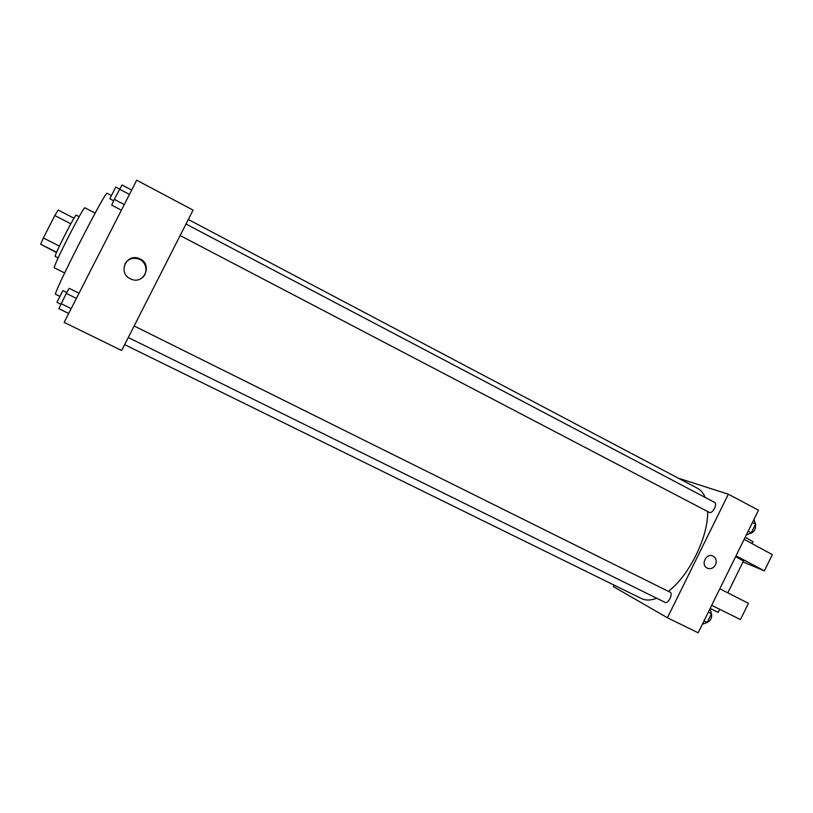 <?xml version="1.0" encoding="UTF-8"?>
<svg xmlns="http://www.w3.org/2000/svg" width="813" height="813" viewBox="0 0 813 813"><rect width="100%" height="100%" fill="white"/><g stroke="black" fill="none" stroke-linecap="round" stroke-linejoin="round"><path stroke-width="1.22" d="M59.41 246.095L43.353 237.965L54.817 215.567L58.14 210.039L74.034 218.219M56.514 252.548L40.65 244.215L43.353 237.965M56.625 252.274L40.65 244.215M58.15 257.924L55.264 256.471C53.312 256.959 75.538 213.341 76.29 215.201L79.166 216.685M70.822 223.778L54.817 215.567M64.654 272.955L54.42 267.833C51.656 268.707 84.064 205.1 84.979 207.843L95.151 213.108M59.735 296.328L55.691 294.326C51.514 296.542 106.493 188.616 107.164 193.301L111.279 195.455M64.156 322.365L136.706 180.191L193.077 210.11L121.665 350.525L64.156 322.365M130.232 278.717C117.499 272.904 126.422 252.904 139.206 258.585C153.301 263.625 144.267 285.515 130.781 278.981L130.232 278.717M124.887 264.012C128.159 258.869 132.804 257.213 138.82 259.052C147.336 262.03 148.555 274.682 140.74 278.727M188.311 219.48L697.524 488.318C700.847 490.087 703.397 493.125 705.176 497.444M707.625 511.54C708.448 536.55 689.251 575.655 668.377 591.346M656.711 598.256C650.746 600.502 645.634 600.594 641.376 598.52L124.663 344.631M128.281 337.517L665.125 602.403C668.195 604.242 673.367 593.602 670.095 592.199L134.145 325.972M185.994 224.032L714.617 502.414C717.818 503.765 712.564 513.907 709.424 512.464L180.14 235.557M614.1 585.116L613.368 586.61L667.422 617.758L728.346 494.192L678.337 478.196M667.422 617.758L698.154 632.809L758.499 510.198L728.346 494.192M715.491 564.852C713.438 568.257 710.725 569.364 707.34 568.185C700.288 565.198 706.101 552.545 712.92 556.051C716.121 558.013 716.975 560.95 715.491 564.852C716.975 560.95 716.121 558.013 712.91 556.051C706.101 552.545 700.288 565.198 707.34 568.185C710.714 569.364 713.438 568.257 715.491 564.852M743.478 560.97L735.653 556.62M743.021 561.895L764.383 570.858L736.06 555.807M719.82 588.795L748.427 603.327L740.44 619.587L711.69 605.309M710.156 608.439L718.174 612.402L719.708 609.293M744.169 539.324L772.35 554.639L764.383 570.858M752.95 541.722L745.206 537.22M68.698 313.472L58.851 308.635L66.29 293.391L69.207 288.341L79.024 293.229M71.178 308.605L61.077 303.615M76.392 298.401L66.29 293.391M66.798 292.517L62.916 290.597L56.93 302.314L60.802 304.225M121.391 210.201L111.686 205.13L114.308 199.348L122.001 184.947L131.676 190.049M124.267 204.561L114.308 199.348M129.45 194.409L119.501 189.175M119.572 189.053L115.771 187.051L109.816 198.748L113.657 200.77M702.361 624.262L707.147 622.504L711.466 613.713L710.054 608.632M707.147 622.504L703.997 620.949M711.466 613.713L708.326 612.159M711.182 612.677C712.544 617.23 711.009 620.573 706.568 622.707M746.263 535.066L751.253 532.85L755.562 524.1L753.925 519.507M751.253 532.85L748.153 531.224M755.562 524.1L752.462 522.474M755.501 524.233C755.958 529.354 754.027 532.454 749.718 533.531M743.56 560.818L727.798 592.85M753.051 541.499L752.025 543.592"/></g></svg>
